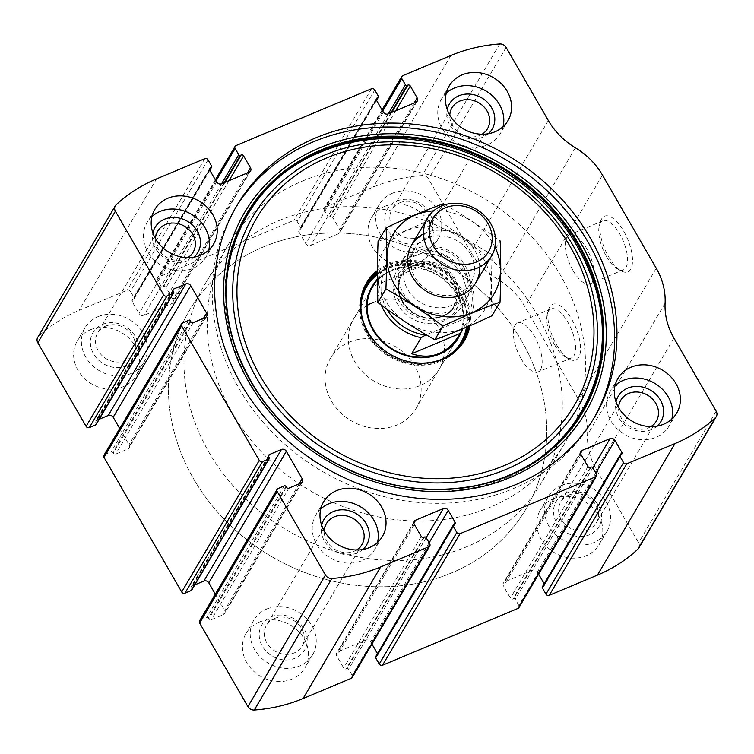 <?xml version="1.0" encoding="UTF-8"?>
<svg xmlns="http://www.w3.org/2000/svg" width="754" height="754" viewBox="0 0 754 754"><rect width="100%" height="100%" fill="white"/><g stroke="black" fill="none" stroke-linecap="round" stroke-linejoin="round"><path stroke-width="0.57" stroke-dasharray="3.77 2.83" d="M208.047 159.876L130.48 291.421A2.479 2.158 30.5 0 0 127.209 290.224L79.019 310.431A167.463 145.758 30.5 0 0 38.558 336.359A6.202 5.401 30.5 0 0 37.7 337.424M374.747 89.98L297.189 221.525A2.479 2.158 30.5 0 0 293.909 220.328L158.463 277.123A2.479 2.158 30.5 0 0 157.577 280.064L161.158 286.275A1.244 1.084 30.5 0 0 162.798 286.869L163.58 286.539A1.857 1.621 30.5 0 1 166.04 287.444L172.911 299.338A3.723 3.242 30.5 0 1 172.986 302.543A3.723 3.242 30.5 0 1 171.573 303.758L143.967 315.332A3.723 3.242 30.5 0 1 139.047 313.541L132.176 301.638A1.857 1.621 30.5 0 1 132.845 299.432L133.628 299.102A1.244 1.084 30.5 0 0 134.071 297.632L130.48 291.421M548.328 120.527L470.76 252.081L428.536 178.943A6.202 5.401 30.5 0 0 422.146 175.522A167.463 145.758 30.5 0 0 373.353 187.02L325.163 207.227A2.479 2.158 30.5 0 0 324.277 210.168L327.858 216.379A1.244 1.084 30.5 0 0 329.498 216.973L330.28 216.643A1.857 1.621 30.5 0 1 332.74 217.548L339.611 229.442A3.723 3.242 30.5 0 1 339.686 232.647A3.723 3.242 30.5 0 1 338.282 233.863L310.667 245.436A3.723 3.242 30.5 0 1 305.747 243.646L298.876 231.742A1.857 1.621 30.5 0 1 299.545 229.536L300.328 229.207A1.244 1.084 30.5 0 0 300.771 227.736L297.189 221.525M638.742 548.12A6.202 5.401 30.5 0 0 638.6 542.786L596.376 469.648A69.472 60.461 30.5 0 1 587.536 434.719A69.472 60.461 30.5 0 0 578.695 399.79L524.916 306.652A69.472 60.461 30.5 0 0 497.838 279.366A69.472 60.461 30.5 0 1 470.76 252.081M556.669 344.974A30.169 12.46 -112.7 0 0 569.402 359.158A30.169 12.46 -112.7 0 0 575.707 327.359A30.169 12.46 -112.7 0 0 548.61 309.564A30.169 12.46 -112.7 0 0 556.669 344.974M608.638 256.831A30.169 12.46 -112.7 0 0 621.371 271.016A30.169 12.46 -112.7 0 0 627.667 239.216A30.169 12.46 -112.7 0 0 600.57 221.422A30.169 12.46 -112.7 0 0 608.638 256.831M90.226 329.837A34.109 29.689 -149.5 0 1 129.462 338.697A34.109 29.689 -149.5 0 1 136.04 375.624A34.109 29.689 -149.5 0 1 91.573 383.871A34.109 29.689 -149.5 0 1 77.266 340.968A34.109 29.689 -149.5 0 1 90.226 329.837M384.549 206.426A34.109 29.689 -149.5 0 1 423.786 215.286A34.109 29.689 -149.5 0 1 430.374 252.213A34.109 29.689 -149.5 0 1 385.907 260.46A34.109 29.689 -149.5 0 1 371.599 217.557A34.109 29.689 -149.5 0 1 384.549 206.426M259.018 622.201A34.109 29.689 -149.5 0 1 298.254 631.06A34.109 29.689 -149.5 0 1 304.842 667.987A34.109 29.689 -149.5 0 1 260.375 676.234A34.109 29.689 -149.5 0 1 246.068 633.332A34.109 29.689 -149.5 0 1 259.018 622.201M553.351 498.79A34.109 29.689 -149.5 0 1 592.587 507.649A34.109 29.689 -149.5 0 1 599.166 544.577A34.109 29.689 -149.5 0 1 554.708 552.833A34.109 29.689 -149.5 0 1 540.401 509.93A34.109 29.689 -149.5 0 1 553.351 498.79M620.372 454.898L542.814 586.442A1.244 1.084 30.5 0 0 542.343 586.848M542.814 586.442L543.596 586.122A1.857 1.621 30.5 0 0 544.256 583.907L544.171 583.747M538.639 574.171L537.385 572.013A3.723 3.242 30.5 0 0 532.475 570.212L504.86 581.786A3.723 3.242 30.5 0 0 503.446 583.002A3.723 3.242 30.5 0 0 503.531 586.207L510.401 598.111A1.857 1.621 30.5 0 0 512.861 599.006L513.644 598.676A1.244 1.084 30.5 0 1 515.284 599.279L518.865 605.481A2.479 2.158 30.5 0 1 518.922 607.62M453.672 524.793L376.114 656.338A1.244 1.084 30.5 0 0 375.643 656.743M376.114 656.338L376.896 656.018A1.857 1.621 30.5 0 0 377.556 653.803L377.471 653.643M371.939 644.067L370.685 641.908A3.723 3.242 30.5 0 0 365.775 640.108L338.16 651.682A3.723 3.242 30.5 0 0 336.746 652.898A3.723 3.242 30.5 0 0 336.831 656.103L343.701 668.006A1.857 1.621 30.5 0 0 346.161 668.902L346.944 668.572A1.244 1.084 30.5 0 1 348.574 669.175L352.165 675.377A2.479 2.158 30.5 0 1 352.222 677.516M278.085 488.507L200.517 620.061A2.479 2.158 30.5 0 0 199.574 620.872M200.517 620.061L206.775 617.441A1.244 1.084 30.5 0 1 208.406 618.035L208.858 618.808A1.857 1.621 30.5 0 0 211.318 619.713L223.297 614.68A3.723 3.242 30.5 0 0 224.711 613.473A3.723 3.242 30.5 0 0 224.635 610.269L215.324 594.152M194.815 584.85L191.902 586.075A1.857 1.621 30.5 0 0 191.233 588.28L191.676 589.053A1.244 1.084 30.5 0 1 191.704 590.128M182.477 322.919L104.919 454.464A2.479 2.158 30.5 0 0 103.977 455.275M104.919 454.464L111.168 451.844A1.244 1.084 30.5 0 1 112.808 452.447L113.251 453.22A1.857 1.621 30.5 0 0 115.711 454.115L127.699 449.092A3.723 3.242 30.5 0 0 129.113 447.876A3.723 3.242 30.5 0 0 129.028 444.681L119.726 428.564M99.217 419.262L96.295 420.487A1.857 1.621 30.5 0 0 95.626 422.692L96.078 423.465A1.244 1.084 30.5 0 1 96.107 424.53M606.508 256.577A26.569 10.971 -112.7 0 0 617.724 269.065A26.569 10.971 -112.7 0 0 623.426 269.8A26.569 10.971 -112.7 0 0 623.275 241.063A26.569 10.971 -112.7 0 0 602.88 220.809A26.569 10.971 -112.7 0 0 599.411 225.389A26.569 10.971 -112.7 0 0 606.508 256.577M573.068 270.592A26.569 10.971 -112.7 0 0 589.986 283.824A26.569 10.971 -112.7 0 0 589.835 255.088A26.569 10.971 -112.7 0 0 569.44 234.824A26.569 10.971 -112.7 0 0 573.068 270.592M554.548 344.71A26.569 10.971 -112.7 0 0 565.754 357.198A26.569 10.971 -112.7 0 0 571.457 357.943A26.569 10.971 -112.7 0 0 571.306 329.196A26.569 10.971 -112.7 0 0 550.92 308.942A26.569 10.971 -112.7 0 0 547.442 313.532A26.569 10.971 -112.7 0 0 554.548 344.71M521.108 358.734A26.569 10.971 -112.7 0 0 538.017 371.958A26.569 10.971 -112.7 0 0 537.866 343.221A26.569 10.971 -112.7 0 0 517.48 322.966A26.569 10.971 -112.7 0 0 521.108 358.734M671.861 419.026A34.109 29.689 -149.5 0 1 668.977 426.189A34.109 29.689 -149.5 0 1 624.51 434.436A34.109 29.689 -149.5 0 1 610.203 391.533A34.109 29.689 -149.5 0 1 615.066 385.539M657.102 426.104A24.807 21.593 -149.5 0 1 628.619 427.461A24.807 21.593 -149.5 0 1 616.018 401.882M650.89 426.594A20.612 17.945 -149.5 0 1 629.43 426.095A20.612 17.945 -149.5 0 1 618.6 407.556M568.657 495.124A20.612 17.945 -149.5 0 1 592.371 500.477A20.612 17.945 -149.5 0 1 596.348 522.786A20.612 17.945 -149.5 0 1 569.477 527.772A20.612 17.945 -149.5 0 1 560.835 501.853A20.612 17.945 -149.5 0 1 568.657 495.124M565.594 493.399A24.807 21.593 -149.5 0 1 601.56 516.886A24.807 21.593 -149.5 0 1 565.472 532.013A24.807 21.593 -149.5 0 1 565.594 493.399M561.108 485.642A34.109 29.689 -149.5 0 1 600.344 494.492A34.109 29.689 -149.5 0 1 606.923 531.429A34.109 29.689 -149.5 0 1 562.456 539.676A34.109 29.689 -149.5 0 1 548.158 496.773A34.109 29.689 -149.5 0 1 561.108 485.642M377.537 542.437A34.109 29.689 -149.5 0 1 374.644 549.6A34.109 29.689 -149.5 0 1 330.177 557.847A34.109 29.689 -149.5 0 1 315.869 514.944A34.109 29.689 -149.5 0 1 320.742 508.95M362.768 549.515A24.807 21.593 -149.5 0 1 334.295 550.872A24.807 21.593 -149.5 0 1 321.694 525.293M356.557 550.005A20.612 17.945 -149.5 0 1 335.096 549.506A20.612 17.945 -149.5 0 1 324.267 530.967M274.333 618.534A20.612 17.945 -149.5 0 1 298.037 623.888A20.612 17.945 -149.5 0 1 302.015 646.197A20.612 17.945 -149.5 0 1 275.144 651.183A20.612 17.945 -149.5 0 1 266.501 625.255A20.612 17.945 -149.5 0 1 274.333 618.534M271.261 616.81A24.807 21.593 -149.5 0 1 307.227 640.287A24.807 21.593 -149.5 0 1 271.138 655.424A24.807 21.593 -149.5 0 1 271.261 616.81M266.775 609.043A34.109 29.689 -149.5 0 1 306.011 617.903A34.109 29.689 -149.5 0 1 312.599 654.83A34.109 29.689 -149.5 0 1 268.132 663.086A34.109 29.689 -149.5 0 1 253.825 620.184A34.109 29.689 -149.5 0 1 266.775 609.043M503.069 126.663A34.109 29.689 -149.5 0 1 500.175 133.816A34.109 29.689 -149.5 0 1 455.708 142.072A34.109 29.689 -149.5 0 1 441.401 99.17A34.109 29.689 -149.5 0 1 446.274 93.176M488.3 133.741A24.807 21.593 -149.5 0 1 459.827 135.089A24.807 21.593 -149.5 0 1 447.226 109.519M482.089 134.231A20.612 17.945 -149.5 0 1 460.628 133.731A20.612 17.945 -149.5 0 1 449.799 115.192M399.865 202.751A20.612 17.945 -149.5 0 1 423.569 208.104A20.612 17.945 -149.5 0 1 427.546 230.422A20.612 17.945 -149.5 0 1 400.676 235.408A20.612 17.945 -149.5 0 1 392.033 209.48A20.612 17.945 -149.5 0 1 399.865 202.751M396.793 201.035A24.807 21.593 -149.5 0 1 432.758 224.513A24.807 21.593 -149.5 0 1 396.67 239.649A24.807 21.593 -149.5 0 1 396.793 201.035M392.306 193.269A34.109 29.689 -149.5 0 1 431.542 202.129A34.109 29.689 -149.5 0 1 438.131 239.056A34.109 29.689 -149.5 0 1 393.663 247.303A34.109 29.689 -149.5 0 1 379.356 204.4A34.109 29.689 -149.5 0 1 392.306 193.269M208.735 250.064A34.109 29.689 -149.5 0 1 205.842 257.227A34.109 29.689 -149.5 0 1 161.384 265.474A34.109 29.689 -149.5 0 1 147.077 222.571A34.109 29.689 -149.5 0 1 151.94 216.577M193.976 257.152A24.807 21.593 -149.5 0 1 165.494 258.499A24.807 21.593 -149.5 0 1 152.892 232.929M187.755 257.632A20.612 17.945 -149.5 0 1 166.295 257.133A20.612 17.945 -149.5 0 1 155.475 238.603M105.532 326.162A20.612 17.945 -149.5 0 1 129.236 331.515A20.612 17.945 -149.5 0 1 133.213 353.833A20.612 17.945 -149.5 0 1 106.352 358.81A20.612 17.945 -149.5 0 1 97.7 332.891A20.612 17.945 -149.5 0 1 105.532 326.162M102.459 324.437A24.807 21.593 -149.5 0 1 138.434 347.924A24.807 21.593 -149.5 0 1 102.337 363.051A24.807 21.593 -149.5 0 1 102.459 324.437M97.982 316.68A34.109 29.689 -149.5 0 1 137.219 325.539A34.109 29.689 -149.5 0 1 143.797 362.467A34.109 29.689 -149.5 0 1 99.33 370.714A34.109 29.689 -149.5 0 1 85.023 327.811A34.109 29.689 -149.5 0 1 97.982 316.68M593.587 418.724A207.784 180.847 -149.5 0 1 592.437 420.704A207.784 180.847 -149.5 0 1 321.6 470.958A207.784 180.847 -149.5 0 1 234.466 209.64A207.784 180.847 -149.5 0 1 235.644 207.68M319.809 152.054A194.966 169.697 -149.5 0 1 602.493 336.586A194.966 169.697 -149.5 0 1 318.867 455.51A194.966 169.697 -149.5 0 1 319.809 152.054M377.377 270.554A56.852 49.481 -149.5 0 1 388.084 264.324A56.852 49.481 -149.5 0 1 446.651 273.174A56.852 49.481 -149.5 0 1 469.855 325.766M377.368 271.742A56.135 48.859 -149.5 0 1 388.122 265.446A56.135 48.859 -149.5 0 1 445.991 274.211A56.135 48.859 -149.5 0 1 468.847 326.209M377.368 272.91A56.135 48.859 -149.5 0 1 386.877 267.557A56.135 48.859 -149.5 0 1 443.974 275.747A56.135 48.859 -149.5 0 1 467.866 326.633M462.881 341.835A56.135 48.859 -149.5 0 1 462.268 342.891A56.135 48.859 -149.5 0 1 389.102 356.463A56.135 48.859 -149.5 0 1 365.567 285.87A56.135 48.859 -149.5 0 1 366.199 284.833M376.086 280.959A50.235 43.723 -149.5 0 1 390.958 270.366A50.235 43.723 -149.5 0 1 445.755 280.629A50.235 43.723 -149.5 0 1 461.486 331.308M372.485 302.712A49.623 43.185 -149.5 0 1 429.563 315.606A49.623 43.185 -149.5 0 1 439.13 369.319L457.904 337.481A49.623 43.185 30.5 0 0 448.328 283.768A49.623 43.185 30.5 0 0 391.26 270.884A49.623 43.185 30.5 0 0 372.419 287.076L353.645 318.914A49.623 43.185 -149.5 0 1 367.141 305.417M263.504 246.888A195.38 170.046 -149.5 0 1 488.215 297.623A195.38 170.046 -149.5 0 1 525.906 509.12A195.38 170.046 -149.5 0 1 271.242 556.367A195.38 170.046 -149.5 0 1 189.311 310.657A195.38 170.046 -149.5 0 1 263.504 246.888A195.38 170.046 -149.5 0 1 488.215 297.623A195.38 170.046 -149.5 0 1 525.906 509.12A195.38 170.046 -149.5 0 1 271.242 556.367A195.38 170.046 -149.5 0 1 189.311 310.657A195.38 170.046 -149.5 0 1 263.504 246.888M302.279 181.111A195.38 170.046 -149.5 0 1 526.999 231.846A195.38 170.046 -149.5 0 1 564.689 443.343A195.38 170.046 -149.5 0 1 310.026 490.59A195.38 170.046 -149.5 0 1 228.094 244.88A195.38 170.046 -149.5 0 1 302.279 181.111M439.13 369.319A49.623 43.185 -149.5 0 1 374.455 381.317A49.623 43.185 -149.5 0 1 353.645 318.914M386.934 309.215A47.134 41.027 -149.5 0 1 386.708 267.774L427.735 250.573A47.134 41.027 -149.5 0 1 466.575 317.839L426.198 334.776M381.298 305.087A49.623 43.185 -149.5 0 1 382.306 270.413L386.708 267.774M427.735 250.573L430.892 250.036A49.623 43.185 -149.5 0 1 469.733 317.311L466.575 317.839M349.225 342.184A49.623 43.185 -149.5 0 1 406.293 355.068A49.623 43.185 -149.5 0 1 415.869 408.781A49.623 43.185 -149.5 0 1 351.185 420.779A49.623 43.185 -149.5 0 1 330.375 358.376A49.623 43.185 -149.5 0 1 349.225 342.184M430.892 250.036L421.429 266.087C410.317 265.54 400.28 267.114 391.317 270.79C383.824 273.975 378.225 278.254 374.512 283.627M469.733 317.311L463.031 328.678M382.306 270.413L377.377 278.782M279.008 220.573A195.38 170.046 -149.5 0 1 503.729 271.308A195.38 170.046 -149.5 0 1 541.419 482.805A195.38 170.046 -149.5 0 1 286.756 530.062A195.38 170.046 -149.5 0 1 204.824 284.343A195.38 170.046 -149.5 0 1 279.008 220.573M421.429 266.087L372.844 286.463M411.957 256.256A37.21 32.394 -149.5 0 1 454.766 265.917A37.21 32.394 -149.5 0 1 461.948 306.209A37.21 32.394 -149.5 0 1 413.437 315.2A37.21 32.394 -149.5 0 1 397.829 268.405A37.21 32.394 -149.5 0 1 411.957 256.256M433.531 210.884A58.614 51.018 -149.5 0 1 492.937 243.231A58.614 51.018 -149.5 0 1 494.992 247.123M423.559 233.853A37.21 32.394 -149.5 0 1 474.963 250.762A37.21 32.394 -149.5 0 1 479.723 266.963M492.174 254.626L500.213 240.978C482.032 227.227 463.05 214.833 443.258 203.797L435.218 217.444C453.399 231.205 472.381 243.599 492.174 254.626C491.306 276.369 491.24 296.746 491.985 315.766M378.074 241.403C396.076 234.88 415.124 226.897 435.218 217.444M465.652 266.548A37.21 32.394 -149.5 0 1 434.295 313.099A37.21 32.394 -149.5 0 1 403.239 259.319A37.21 32.394 -149.5 0 1 465.652 266.548M483.625 259.018A58.614 51.018 -149.5 0 1 434.229 332.326A58.614 51.018 -149.5 0 1 385.332 247.623A58.614 51.018 -149.5 0 1 483.625 259.018M470.383 254.023A33.016 28.737 -149.5 0 1 471.099 282.42A33.016 28.737 -149.5 0 1 428.055 290.403A33.016 28.737 -149.5 0 1 414.21 248.877A33.016 28.737 -149.5 0 1 441.91 235.889A33.016 28.737 -149.5 0 1 470.383 254.023M463.182 266.247A33.016 28.737 -149.5 0 1 463.889 294.644A33.016 28.737 -149.5 0 1 420.845 302.627A33.016 28.737 -149.5 0 1 407 261.101A33.016 28.737 -149.5 0 1 434.7 248.113A33.016 28.737 -149.5 0 1 463.182 266.247M156.578 178.877L79.019 310.431M204.768 158.679L127.209 290.224M236.021 145.569L158.463 277.123M371.468 88.784L293.909 220.328M450.911 55.476L373.353 187.02M499.714 43.977L422.146 175.522M402.721 75.673L325.163 207.227M116.116 204.815L38.558 336.359M716.168 411.241L638.6 542.786M673.944 338.103L596.376 469.648M665.094 303.174L587.536 434.719M656.253 268.245L578.695 399.79M602.474 175.098L524.916 306.652M575.406 147.812L497.838 279.366M506.104 47.398L428.536 178.943M382.712 111.055L324.277 210.168M388.301 113.854L327.858 216.379M390.949 112.751L329.498 216.973M391.731 112.421L330.28 216.643M395.699 110.753L332.74 217.548M414.153 103.025L339.611 229.442M415.84 102.318L338.282 233.863M388.225 113.892L310.667 245.436M383.315 112.092L305.747 243.646M376.444 100.197L298.876 231.742M376.208 99.509L299.545 229.536M376.416 100.15L300.328 229.207M378.329 96.192L300.771 227.736M216.012 180.951L157.577 280.064M221.601 183.75L161.158 286.275M224.249 182.647L162.798 286.869M225.031 182.317L163.58 286.539M228.999 180.649L166.04 287.444M247.453 172.92L172.911 299.338M249.14 172.214L171.573 303.758M221.525 183.787L143.967 315.332M216.615 181.987L139.047 313.541M209.744 170.093L132.176 301.638M209.508 169.405L132.845 299.432M209.716 170.046L133.628 299.102M211.629 166.087L134.071 297.632M173.637 291.921L96.078 423.465M173.194 291.148L95.626 422.692M172.958 290.46L96.295 420.487M203.571 318.254L129.028 444.681M205.258 317.547L127.699 449.092M193.278 322.571L115.711 454.115M190.819 321.675L113.251 453.22M190.366 320.902L112.808 452.447M188.726 320.299L111.168 451.844M269.244 457.508L191.676 589.053M268.792 456.736L191.233 588.28M268.565 456.047L191.902 586.075M299.178 483.842L224.635 610.269M300.865 483.135L223.297 614.68M288.876 488.158L211.318 619.713M286.416 487.263L208.858 618.808M285.973 486.49L208.406 618.035M284.333 485.887L206.775 617.441M429.723 543.832L352.165 675.377M426.142 537.621L348.574 669.175M424.502 537.027L346.944 668.572M423.72 537.357L346.161 668.902M421.26 536.452L343.701 668.006M414.389 524.558L336.831 656.103M413.927 523.182L338.16 651.682M426.17 537.668L365.775 640.108M429.13 542.795L370.685 641.908M453.606 524.822L377.556 653.803M454.455 524.464L376.896 656.018M621.155 454.568L543.596 586.122M620.306 454.926L544.256 583.907M595.83 472.899L537.385 572.013M592.87 467.772L532.475 570.212M580.627 453.286L504.86 581.786M581.089 454.662L503.531 586.207M587.96 466.556L510.401 598.111M590.42 467.461L512.861 599.006M591.202 467.131L513.644 598.676M592.842 467.725L515.284 599.279M596.423 473.936L518.865 605.481M377.368 274.022A55.221 48.058 -149.5 0 1 387.32 268.311A55.221 48.058 -149.5 0 1 443.767 276.577A55.221 48.058 -149.5 0 1 466.905 327.038M451.882 353.626A55.221 48.058 -149.5 0 1 389.507 355.784A55.221 48.058 -149.5 0 1 361.204 300.158M377.368 274.531A54.769 47.672 -149.5 0 1 387.584 268.603A54.769 47.672 -149.5 0 1 443.748 276.935A54.769 47.672 -149.5 0 1 466.462 327.227M443.418 358.584A54.769 47.672 -149.5 0 1 389.752 355.36A54.769 47.672 -149.5 0 1 360.968 309.969M410.204 264.352A34.109 29.689 -149.5 0 1 459.667 296.633A34.109 29.689 -149.5 0 1 410.044 317.443A34.109 29.689 -149.5 0 1 410.204 264.352M413.286 263.466A31.479 27.398 -149.5 0 1 458.932 293.268A31.479 27.398 -149.5 0 1 413.135 312.467A31.479 27.398 -149.5 0 1 413.286 263.466M413.154 265.493A30.396 26.456 -149.5 0 1 448.112 273.391A30.396 26.456 -149.5 0 1 453.974 306.284A30.396 26.456 -149.5 0 1 414.361 313.636A30.396 26.456 -149.5 0 1 401.618 275.417A30.396 26.456 -149.5 0 1 413.154 265.493M412.928 265.879A30.396 26.456 -149.5 0 1 447.885 273.768A30.396 26.456 -149.5 0 1 453.748 306.671A30.396 26.456 -149.5 0 1 414.135 314.013A30.396 26.456 -149.5 0 1 401.392 275.794A30.396 26.456 -149.5 0 1 412.928 265.879M382.061 109.933L324.22 208.029M417.254 101.102L339.686 232.647M376.397 98.595L298.838 230.14M376.529 100.357L300.799 228.801M215.361 179.829L157.52 277.924M250.554 170.998L172.986 302.543M209.697 168.491L132.138 300.035M209.829 170.253L134.099 298.697M173.147 289.545L95.588 421.09M206.671 316.331L129.113 447.876M268.754 455.133L191.196 586.678M302.279 481.919L224.711 613.473M414.314 521.353L336.746 652.898M455.162 523.86L377.603 655.405M621.861 453.965L544.303 585.509M581.014 451.457L503.446 583.002M617.724 269.065L621.371 271.016M599.411 225.389L600.57 221.422M602.88 220.809L569.44 234.824M623.426 269.8L589.986 283.824M565.754 357.198L569.402 359.158M547.442 313.532L548.61 309.564M550.92 308.942L517.48 322.966M571.457 357.943L538.017 371.958M617.96 378.376L610.203 391.533M676.734 413.032L668.977 426.189M620.787 400.167L560.835 501.853M656.3 421.109L596.348 522.786M548.158 496.773L540.401 509.93M606.923 531.429L599.166 544.577M323.626 501.787L315.869 514.944M382.401 536.443L374.644 549.6M326.454 523.578L266.501 625.255M361.967 544.52L302.015 646.197M253.825 620.184L246.068 633.332M312.599 654.83L304.842 667.987M449.158 86.013L441.401 99.17M507.932 120.668L500.175 133.816M451.985 107.803L392.033 209.48M487.499 128.745L427.546 230.422M379.356 204.4L371.599 217.557M438.131 239.056L430.374 252.213M154.834 209.423L147.077 222.571M213.599 244.07L205.842 257.227M157.652 231.214L97.7 332.891M193.165 252.147L133.213 353.833M85.023 327.811L77.266 340.968M143.797 362.467L136.04 375.624M236.794 205.691L234.466 209.64M594.765 416.755L592.437 420.704M366.812 283.768L365.567 285.87M463.512 340.789L462.268 342.891M228.094 244.88L204.824 284.343M564.689 443.343L541.419 482.805M372.419 287.076L330.375 358.376M457.904 337.481L415.869 408.781M411.646 244.965L397.829 268.405M475.765 282.769L461.948 306.209M453.974 306.284C447.15 319.074 426.085 322.156 411.967 311.506C398.828 300.431 395.379 288.405 401.618 275.417L401.392 275.794C403.946 271.497 407.678 268.301 412.579 266.2L425.36 264.107L438.705 267.745L451.373 278.546L456.82 293.268L453.974 306.284M414.21 248.877L407 261.101M471.099 282.42L463.889 294.644"/><path stroke-width="1.13" d="M173.854 288.933L185.842 283.909A3.723 3.242 30.5 0 1 190.753 285.709L206.587 313.136A3.723 3.242 30.5 0 1 206.671 316.331A3.723 3.242 30.5 0 1 205.258 317.547L193.278 322.571A1.857 1.621 30.5 0 1 190.819 321.675L190.366 320.902A1.244 1.084 30.5 0 0 188.726 320.299L182.477 322.919A2.479 2.158 30.5 0 0 181.591 325.86L259.263 460.402A2.479 2.158 30.5 0 0 262.543 461.599L268.801 458.979A1.244 1.084 30.5 0 0 269.244 457.508L268.792 456.736A1.857 1.621 30.5 0 1 269.461 454.53L281.44 449.497A3.723 3.242 30.5 0 1 286.36 451.297L302.194 478.724A3.723 3.242 30.5 0 1 302.279 481.919A3.723 3.242 30.5 0 1 300.865 483.135L288.876 488.158A1.857 1.621 30.5 0 1 286.416 487.263L285.973 486.49A1.244 1.084 30.5 0 0 284.333 485.887L278.085 488.507A2.479 2.158 30.5 0 0 277.189 491.457L325.464 575.057A6.202 5.401 30.5 0 0 331.854 578.478A167.463 145.758 30.5 0 0 380.647 566.98L428.837 546.773A2.479 2.158 30.5 0 0 429.723 543.832L426.142 537.621A1.244 1.084 30.5 0 0 424.502 537.027L423.72 537.357A1.857 1.621 30.5 0 1 421.26 536.452L414.389 524.558A3.723 3.242 30.5 0 1 414.314 521.353A3.723 3.242 30.5 0 1 415.718 520.137L443.333 508.564A3.723 3.242 30.5 0 1 448.253 510.354L455.124 522.258A1.857 1.621 30.5 0 1 454.455 524.464L453.672 524.793A1.244 1.084 30.5 0 0 453.229 526.264L456.811 532.475A2.479 2.158 30.5 0 0 460.091 533.672L595.537 476.877A2.479 2.158 30.5 0 0 596.423 473.936L592.842 467.725A1.244 1.084 30.5 0 0 591.202 467.131L590.42 467.461A1.857 1.621 30.5 0 1 587.96 466.556L581.089 454.662A3.723 3.242 30.5 0 1 581.014 451.457A3.723 3.242 30.5 0 1 582.427 450.242L610.033 438.668A3.723 3.242 30.5 0 1 614.953 440.459L621.824 452.362A1.857 1.621 30.5 0 1 621.155 454.568L620.372 454.898A1.244 1.084 30.5 0 0 619.929 456.368L623.52 462.579A2.479 2.158 30.5 0 0 626.791 463.776L674.981 443.569A167.463 145.758 30.5 0 0 715.442 417.641A6.202 5.401 30.5 0 0 716.3 416.576A6.202 5.401 30.5 0 0 716.168 411.241L673.944 338.103A69.472 60.461 30.5 0 1 665.094 303.174A69.472 60.461 30.5 0 0 656.253 268.245L602.474 175.098A69.472 60.461 30.5 0 0 575.406 147.812A69.472 60.461 30.5 0 1 548.328 120.527L506.104 47.398A6.202 5.401 30.5 0 0 499.714 43.977A167.463 145.758 30.5 0 0 450.911 55.476L402.721 75.673A2.479 2.158 30.5 0 0 401.835 78.623L405.426 84.825A1.244 1.084 30.5 0 0 407.056 85.428L407.839 85.098A1.857 1.621 30.5 0 1 410.299 85.994L417.169 97.897A3.723 3.242 30.5 0 1 417.254 101.102A3.723 3.242 30.5 0 1 415.84 102.318L388.225 113.892A3.723 3.242 30.5 0 1 383.315 112.092L376.444 100.197A1.857 1.621 30.5 0 1 377.104 97.982L377.886 97.662A1.244 1.084 30.5 0 0 378.329 96.192L374.747 89.98A2.479 2.158 30.5 0 0 371.468 88.784L236.021 145.569A2.479 2.158 30.5 0 0 235.135 148.519L238.716 154.721A1.244 1.084 30.5 0 0 240.356 155.324L241.139 154.994A1.857 1.621 30.5 0 1 243.599 155.889L250.469 167.793A3.723 3.242 30.5 0 1 250.554 170.998A3.723 3.242 30.5 0 1 249.14 172.214L221.525 183.787A3.723 3.242 30.5 0 1 216.615 181.987L209.744 170.093A1.857 1.621 30.5 0 1 210.404 167.878L211.186 167.558A1.244 1.084 30.5 0 0 211.629 166.087L208.047 159.876A2.479 2.158 30.5 0 0 204.768 158.679L156.578 178.877A167.463 145.758 30.5 0 0 116.116 204.815A6.202 5.401 30.5 0 0 115.258 205.88A6.202 5.401 30.5 0 0 115.4 211.214L163.665 294.814A2.479 2.158 30.5 0 0 166.945 296.011L89.377 427.556L95.635 424.936A1.244 1.084 30.5 0 0 96.107 424.53L173.665 292.986A1.244 1.084 30.5 0 0 173.637 291.921L173.194 291.148A1.857 1.621 30.5 0 1 173.854 288.933L172.958 290.46M277.142 489.318L199.574 620.872A2.479 2.158 30.5 0 0 199.631 623.002L247.896 706.602A6.202 5.401 30.5 0 0 254.287 710.023A167.463 145.758 30.5 0 0 303.089 698.524L351.279 678.327A2.479 2.158 30.5 0 0 352.222 677.516L429.78 545.971M181.535 323.73L103.977 455.275A2.479 2.158 30.5 0 0 104.024 457.414L181.705 591.956A2.479 2.158 30.5 0 0 184.984 593.153L191.233 590.533A1.244 1.084 30.5 0 0 191.704 590.128L269.272 458.573M623.52 462.579L545.953 594.124A2.479 2.158 30.5 0 0 549.232 595.321L597.422 575.123A167.463 145.758 30.5 0 0 637.884 549.185A6.202 5.401 30.5 0 0 638.742 548.12L716.3 416.576M456.811 532.475L379.253 664.02A2.479 2.158 30.5 0 0 382.532 665.216L517.979 608.431A2.479 2.158 30.5 0 0 518.922 607.62L596.48 476.076M115.258 205.88L37.7 337.424A6.202 5.401 30.5 0 0 37.832 342.759L86.107 426.368A2.479 2.158 30.5 0 0 89.377 427.556M515.868 484.577A207.784 180.847 30.5 0 0 594.765 416.755A207.784 180.847 30.5 0 0 554.68 191.836A207.784 180.847 30.5 0 0 315.7 137.878A207.784 180.847 30.5 0 0 236.794 205.691A207.784 180.847 30.5 0 0 276.878 430.619A207.784 180.847 30.5 0 0 515.868 484.577M167.784 198.283A34.109 29.689 -149.5 0 1 207.02 207.143A34.109 29.689 -149.5 0 1 213.599 244.07A34.109 29.689 -149.5 0 1 169.132 252.326A34.109 29.689 -149.5 0 1 154.834 209.423A34.109 29.689 -149.5 0 1 167.784 198.283M462.117 74.872A34.109 29.689 -149.5 0 1 501.353 83.732A34.109 29.689 -149.5 0 1 507.932 120.668A34.109 29.689 -149.5 0 1 463.465 128.915A34.109 29.689 -149.5 0 1 449.158 86.013A34.109 29.689 -149.5 0 1 462.117 74.872M336.586 490.656A34.109 29.689 -149.5 0 1 375.822 499.516A34.109 29.689 -149.5 0 1 382.401 536.443A34.109 29.689 -149.5 0 1 337.933 544.69A34.109 29.689 -149.5 0 1 323.626 501.787A34.109 29.689 -149.5 0 1 336.586 490.656M630.919 367.245A34.109 29.689 -149.5 0 1 670.155 376.105A34.109 29.689 -149.5 0 1 676.734 413.032A34.109 29.689 -149.5 0 1 632.267 421.279A34.109 29.689 -149.5 0 1 617.96 378.376A34.109 29.689 -149.5 0 1 630.919 367.245M173.665 292.986A1.244 1.084 30.5 0 1 173.194 293.391L166.945 296.011M545.953 594.124L542.371 587.913A1.244 1.084 30.5 0 1 542.343 586.848L619.901 455.303M544.171 583.747L538.639 574.171M379.253 664.02L375.671 657.808A1.244 1.084 30.5 0 1 375.643 656.743L453.201 525.199M377.471 653.643L371.939 644.067M215.324 594.152L208.801 582.842A3.723 3.242 30.5 0 0 203.882 581.051L194.815 584.85M119.726 428.564L113.194 417.254A3.723 3.242 30.5 0 0 108.274 415.463L99.217 419.262M615.066 385.539A34.109 29.689 -149.5 0 1 623.162 380.402A34.109 29.689 -149.5 0 1 659.1 386.331A34.109 29.689 -149.5 0 1 671.861 419.026M616.018 401.882A24.807 21.593 -149.5 0 1 627.639 388.159A24.807 21.593 -149.5 0 1 658.44 397.16A24.807 21.593 -149.5 0 1 657.102 426.104M618.6 407.556A20.612 17.945 -149.5 0 1 620.787 400.167A20.612 17.945 -149.5 0 1 628.61 393.447A20.612 17.945 -149.5 0 1 652.323 398.8A20.612 17.945 -149.5 0 1 656.3 421.109A20.612 17.945 -149.5 0 1 650.89 426.594M320.742 508.95A34.109 29.689 -149.5 0 1 328.829 503.813A34.109 29.689 -149.5 0 1 364.776 509.742A34.109 29.689 -149.5 0 1 377.537 542.437M321.694 525.293A24.807 21.593 -149.5 0 1 333.306 511.57A24.807 21.593 -149.5 0 1 364.107 520.571A24.807 21.593 -149.5 0 1 362.768 549.515M324.267 530.967A20.612 17.945 -149.5 0 1 326.454 523.578A20.612 17.945 -149.5 0 1 334.276 516.848A20.612 17.945 -149.5 0 1 357.99 522.202A20.612 17.945 -149.5 0 1 361.967 544.52A20.612 17.945 -149.5 0 1 356.557 550.005M446.274 93.176A34.109 29.689 -149.5 0 1 454.36 88.029A34.109 29.689 -149.5 0 1 490.307 93.958A34.109 29.689 -149.5 0 1 503.069 126.663M447.226 109.519A24.807 21.593 -149.5 0 1 458.837 95.796A24.807 21.593 -149.5 0 1 489.638 104.797A24.807 21.593 -149.5 0 1 488.3 133.741M449.799 115.192A20.612 17.945 -149.5 0 1 451.985 107.803A20.612 17.945 -149.5 0 1 459.808 101.074A20.612 17.945 -149.5 0 1 483.521 106.427A20.612 17.945 -149.5 0 1 487.499 128.745A20.612 17.945 -149.5 0 1 482.089 134.231M151.94 216.577A34.109 29.689 -149.5 0 1 160.027 211.44A34.109 29.689 -149.5 0 1 195.974 217.369A34.109 29.689 -149.5 0 1 208.735 250.064M152.892 232.929A24.807 21.593 -149.5 0 1 164.513 219.207A24.807 21.593 -149.5 0 1 195.305 228.208A24.807 21.593 -149.5 0 1 193.976 257.152M155.475 238.603A20.612 17.945 -149.5 0 1 157.652 231.214A20.612 17.945 -149.5 0 1 165.484 224.485A20.612 17.945 -149.5 0 1 189.188 229.838A20.612 17.945 -149.5 0 1 193.165 252.147A20.612 17.945 -149.5 0 1 187.755 257.632M235.644 207.68A207.784 180.847 -149.5 0 1 313.372 141.818A207.784 180.847 -149.5 0 1 551.428 194.862A207.784 180.847 -149.5 0 1 593.587 418.724M469.855 325.766A56.852 49.481 -149.5 0 1 390.035 354.192A56.852 49.481 -149.5 0 1 377.377 270.554M468.847 326.209A56.135 48.859 -149.5 0 1 463.512 340.789A56.135 48.859 -149.5 0 1 390.346 354.361A56.135 48.859 -149.5 0 1 366.812 283.768A56.135 48.859 -149.5 0 1 377.368 271.742M467.866 326.633A56.135 48.859 -149.5 0 1 462.881 341.835M366.199 284.833A56.135 48.859 -149.5 0 1 377.368 272.91M461.486 331.308A50.235 43.723 -149.5 0 1 392.957 349.941A50.235 43.723 -149.5 0 1 376.086 280.959M374.512 283.627L372.419 287.076A49.623 43.185 30.5 0 0 381.986 340.789A49.623 43.185 30.5 0 0 439.064 353.673A49.623 43.185 30.5 0 0 457.904 337.481L460.27 333.362L411.684 353.73C431.118 360.054 446.933 353.946 459.111 335.426M367.141 305.417A49.623 43.185 -149.5 0 1 372.485 302.712M426.198 334.776L425.539 335.049A47.134 41.027 -149.5 0 1 386.934 309.215M425.539 335.049L421.147 337.688A49.623 43.185 -149.5 0 1 381.298 305.087M463.031 328.678L460.27 333.362M421.147 337.688L411.684 353.73M377.377 278.782L373.626 285.031M445.133 207.85A32.46 28.247 -149.5 0 1 492.192 238.566A32.46 28.247 -149.5 0 1 444.973 258.368A32.46 28.247 -149.5 0 1 445.133 207.85M441.656 205.899A37.21 32.394 -149.5 0 1 484.454 215.559A37.21 32.394 -149.5 0 1 491.636 255.851A37.21 32.394 -149.5 0 1 443.126 264.852A37.21 32.394 -149.5 0 1 427.518 218.047A37.21 32.394 -149.5 0 1 441.656 205.899M494.992 247.123A58.614 51.018 -149.5 0 1 463.427 315.502A58.614 51.018 -149.5 0 1 388.97 271.61A58.614 51.018 -149.5 0 1 433.531 210.884M479.723 266.963A37.21 32.394 -149.5 0 1 427.254 291.77A37.21 32.394 -149.5 0 1 423.559 233.853M443.258 203.797C425.256 210.319 406.208 218.311 386.114 227.765C386.859 246.775 386.793 267.161 385.925 288.905C405.718 299.932 424.7 312.326 442.881 326.077C462.494 316.831 481.542 308.848 500.025 302.118C500.892 280.375 500.958 259.998 500.213 240.978M386.114 227.765L378.074 241.403C377.207 263.146 377.141 283.532 377.886 302.543L385.925 288.905M500.025 302.118L491.985 315.766C472.372 325.012 453.324 332.995 434.841 339.724C415.049 328.697 396.067 316.303 377.886 302.543M442.881 326.077L434.841 339.724M325.464 575.057L247.896 706.602M277.189 491.457L199.631 623.002M259.263 460.402L181.705 591.956M181.591 325.86L104.024 457.414M674.981 443.569L597.422 575.123M626.791 463.776L549.232 595.321M595.537 476.877L517.979 608.431M460.091 533.672L382.532 665.216M115.4 211.214L37.832 342.759M163.665 294.814L86.107 426.368M331.854 578.478L254.287 710.023M380.647 566.98L303.089 698.524M428.837 546.773L351.279 678.327M715.442 417.641L637.884 549.185M401.835 78.623L382.712 111.055M405.426 84.825L388.301 113.854M407.056 85.428L390.949 112.751M407.839 85.098L391.731 112.421M410.299 85.994L395.699 110.753M417.169 97.897L414.153 103.025M377.104 97.982L376.208 99.509M377.886 97.662L376.416 100.15M235.135 148.519L216.012 180.951M238.716 154.721L221.601 183.75M240.356 155.324L224.249 182.647M241.139 154.994L225.031 182.317M243.599 155.889L228.999 180.649M250.469 167.793L247.453 172.92M210.404 167.878L209.508 169.405M211.186 167.558L209.716 170.046M173.194 293.391L95.635 424.936M185.842 283.909L108.274 415.463M190.753 285.709L113.194 417.254M206.587 313.136L203.571 318.254M262.543 461.599L184.984 593.153M268.801 458.979L191.233 590.533M269.461 454.53L268.565 456.047M281.44 449.497L203.882 581.051M286.36 451.297L208.801 582.842M302.194 478.724L299.178 483.842M415.718 520.137L413.927 523.182M443.333 508.564L426.17 537.668M448.253 510.354L429.13 542.795M455.124 522.258L453.606 524.822M453.229 526.264L375.671 657.808M619.929 456.368L542.371 587.913M621.824 452.362L620.306 454.926M614.953 440.459L595.83 472.899M610.033 438.668L592.87 467.772M582.427 450.242L580.627 453.286M319.724 147.803A197.633 172.006 -149.5 0 1 606.273 334.851A197.633 172.006 -149.5 0 1 318.763 455.397A197.633 172.006 -149.5 0 1 319.724 147.803M320.77 150.084A195.173 169.876 -149.5 0 1 603.756 334.814A195.173 169.876 -149.5 0 1 319.828 453.861A195.173 169.876 -149.5 0 1 320.77 150.084M320.855 151.007A194.532 169.311 -149.5 0 1 602.898 335.125A194.532 169.311 -149.5 0 1 319.903 453.785A194.532 169.311 -149.5 0 1 320.855 151.007M324.371 155.211A188.368 163.948 -149.5 0 1 597.488 333.494A188.368 163.948 -149.5 0 1 323.457 448.394A188.368 163.948 -149.5 0 1 324.371 155.211M326.661 157.925A184.381 160.479 -149.5 0 1 593.992 332.439A184.381 160.479 -149.5 0 1 325.766 444.898A184.381 160.479 -149.5 0 1 326.661 157.925M466.905 327.038A55.221 48.058 -149.5 0 1 451.882 353.626M361.204 300.158A55.221 48.058 -149.5 0 1 377.368 274.022M466.462 327.227A54.769 47.672 -149.5 0 1 443.418 358.584M360.968 309.969A54.769 47.672 -149.5 0 1 377.368 274.531M401.778 76.484L382.061 109.933M378.357 97.257L376.529 100.357M235.078 146.38L215.361 179.829M211.657 167.152L209.829 170.253M320.478 152.204C243.363 182.779 206.21 271.497 237.067 351.581C255.069 398.791 287.368 435.68 333.984 462.24C378.725 486.302 424.596 494.341 471.58 486.358C569.911 470.986 627.922 369.281 591.362 276.332C573.257 228.801 540.693 191.752 493.672 165.173C439.243 134.928 372.419 129.961 320.478 152.204M427.518 218.047L411.646 244.965M491.636 255.851L475.765 282.769"/></g></svg>
